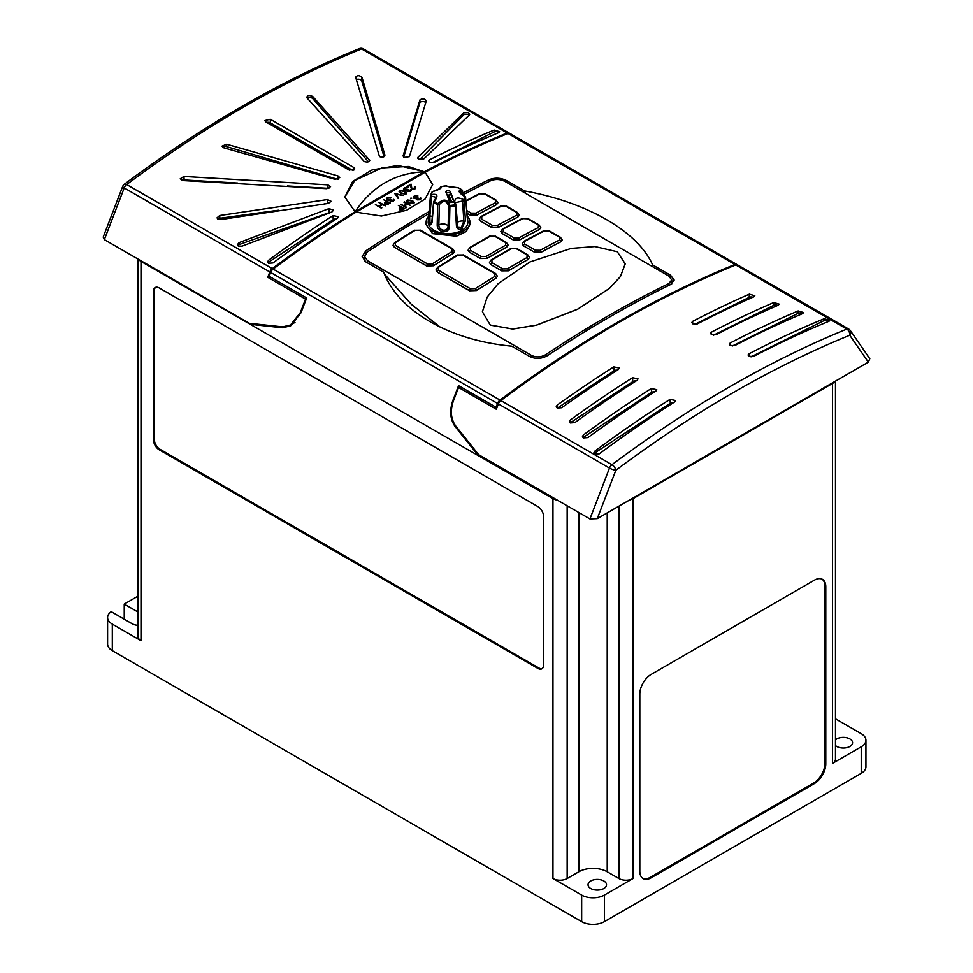 <?xml version="1.0" encoding="UTF-8"?>
<svg xmlns="http://www.w3.org/2000/svg" width="973" height="973" viewBox="0 0 973 973"><rect width="100%" height="100%" fill="white"/><g stroke="black" fill="none" stroke-linecap="round" stroke-linejoin="round"><path stroke-width="1.46" d="M124.24 619.193L124.24 604.099L138.057 596.121M138.057 612.078L124.24 604.099M138.786 259.499A10.046 5.802 180 0 0 141 261.433L141 640.684L112.309 624.119A16.067 9.28 0 0 1 107.602 617.551A16.067 9.28 0 0 1 111.226 611.676L132.194 623.79A9.243 5.339 0 0 0 138.057 625.335M107.602 617.551L107.602 644.09A16.067 9.28 -0 0 0 112.309 650.657L581.659 921.638A16.067 9.28 -0 0 0 604.379 921.638L861.227 773.353A16.067 9.28 -0 0 0 865.934 766.785L865.934 740.246A16.067 9.28 0 0 0 861.227 733.691L835.466 718.816M835.466 381.124L835.466 759.281A10.046 5.802 180 0 1 832.523 763.379L861.227 746.814A16.067 9.28 0 0 0 865.934 740.246M153.503 291.219L153.503 439.942A8.039 4.634 -120 0 0 159.195 449.781L537.874 668.415A8.039 4.634 -120 0 0 541.9 668.816A8.039 4.634 -120 0 0 543.554 665.143L543.554 516.42A8.039 4.634 -120 0 0 537.874 506.568L159.195 287.935A8.039 4.634 -120 0 0 155.169 287.546A8.039 4.634 -120 0 0 153.503 291.219L154.354 290.732L154.354 439.455A8.039 4.634 -120 0 0 160.046 449.295L538.726 667.928A8.039 4.634 -120 0 0 542.302 668.536M141 261.433L552.956 498.626A10.046 5.802 0 0 0 557.298 500.098M251.241 324.435L282.413 327.779L290.672 325.858L300.949 312.856L306.677 297.957L269.168 276.308L270.652 272.464A4.816 2.785 -60 0 1 273.121 269.095L500 400.085A1137.486 656.726 -60 0 1 734.907 264.474L508.015 133.483A1137.486 656.726 120 0 0 425.152 172.221L356.069 212.199M500 400.085A4.816 2.785 120 0 0 497.544 403.454L496.06 407.298L458.563 385.649L452.822 400.584C449.404 410.752 450.171 419.399 455.109 426.527L478.254 455.498L479.142 454.975M104.342 239.626L103.199 237.108L122.683 186.427A4.816 1.034 21 0 0 124.216 187.923A4.816 2.785 -60 0 1 126.685 184.554A4.816 2.347 53.2 0 0 124.289 184.298C163.209 155.194 202.36 129.287 241.718 106.543C281.1 83.824 320.275 64.522 359.268 48.65A4.816 3.162 67.9 0 1 361.579 48.93A1137.486 656.726 120 0 0 244.126 106.787A1137.486 656.726 120 0 0 126.685 184.554L272.258 268.609A4.816 2.785 120 0 0 269.801 271.966L124.216 187.923L104.342 239.626L249.295 323.304L282.559 326.879L290.501 325.031L295.001 322.428M269.801 271.966L267.757 277.293L305.534 299.112L300.389 312.528L290.501 325.031M305.534 299.112L305.534 300.925M306.106 299.441L306.106 297.641M269.168 276.308L269.168 277.463L268.317 276.964L268.317 277.621M868.342 362.151L869.801 358.745L850.317 330.54A4.816 4.816 0 0 0 848.76 329.105A4.816 2.785 120 0 0 846.838 329.093L735.758 264.96A1137.486 656.726 120 0 0 500.852 400.584L611.944 464.717A1137.486 656.726 -60 0 1 729.397 386.95A1137.486 656.726 -60 0 1 846.838 329.093A4.816 3.162 -112.1 0 1 849.757 335.247A1132.657 653.941 120 0 0 732.803 392.861A1132.657 653.941 120 0 0 615.848 470.287L597.264 518.645L868.342 362.151L849.757 335.247A4.816 3.795 -34.6 0 0 850.317 330.54M589.93 518.937L609.475 468.086L498.395 403.953L496.339 409.268L458.563 387.461L453.394 400.912C450.11 410.679 450.852 418.974 455.595 425.821L478.655 454.695L589.93 518.937L597.264 518.645M459.122 385.977L459.122 387.789M496.826 408.003L496.546 408.733M496.06 408.453L496.06 407.298M269.168 276.478L268.317 276.964M425.152 172.221L432.669 184.602L425.116 199.003L406.605 210.265L381.392 216.03L355.984 212.15A1137.486 656.726 120 0 0 273.121 269.095M508.015 133.483A4.816 2.785 -60 0 1 509.925 133.483L736.816 264.474A4.816 2.785 120 0 0 734.907 264.474M385.393 205.753L382.438 204.658L379.397 206.41L381.294 208.125L375.371 204.707L378.789 206.057L381.83 204.306L379.47 202.335L385.393 205.826L382.438 204.731L379.458 206.446M381.83 207.821L375.371 204.707M381.769 204.342L378.947 202.639M390.246 203.016L387.655 204.415L385.016 204.208L384.7 202.591L386.536 201.423L383.8 199.842L390.246 203.016M386.476 201.447L383.8 199.842M409.961 191.109L410.813 189.504L411.311 190.392M410.813 189.565L410.57 191.462L407.298 191.572L406.775 190.465L404.221 190.149L403.454 189.017L404.367 187.789L408.088 187.667L404.963 188.215L404.707 189.808M410.813 189.504L410.57 191.401L407.298 191.572L406.775 190.465M408.088 187.667L404.963 188.154L404.707 189.747L407.784 189.419L407.833 191.267M414.376 188.567L414.912 186.609L415.763 187.777L414.96 188.932L411.409 188.944L410.387 185.259L407.018 186.5L411.044 184.116L411.895 188.543L414.376 188.494L414.376 186.913L414.376 188.494M404.78 208.599L402.177 209.998L399.55 209.791L399.234 208.173L401.058 207.006L398.334 205.425L404.78 208.599M401.01 207.042L398.334 205.425M411.725 198.237L410.74 198.808L411.725 198.237M419.777 199.416L420.64 197.799L421.139 198.76M420.64 197.872L420.397 199.757L417.125 199.879L416.602 198.772L414.048 198.443L413.282 197.288L414.194 196.096L417.904 195.962L414.79 196.522L414.534 198.115M420.64 197.799L420.397 199.696L417.125 199.879L416.602 198.772M417.904 195.962L414.79 196.449L414.534 198.042L417.599 197.714L417.66 199.562M432.669 184.809L425.152 172.318M414.376 202.579L413.647 203.661L408.502 203.041L406.69 201.107L407.432 200L412.516 200.645L414.376 202.579L413.647 203.588L408.502 202.968L406.69 201.107M410.399 205.291L407.432 204.196L404.403 205.948L406.3 207.663L400.377 204.245L403.795 205.607L406.823 203.844L404.476 201.873L410.399 205.364L407.432 204.269L404.452 205.984M406.823 207.358L400.377 204.245M406.775 203.88L403.941 202.189M406.75 193.08L406.033 194.089L400.876 193.469L399.064 191.523L399.806 190.428L404.89 191.073L406.75 193.007L406.033 194.016L400.876 193.396L399.064 191.462M403.223 195.464L396.023 194.235L398.711 198.066L398.139 198.395L394.722 193.53L403.223 195.464L396.072 194.308M398.711 198.066L398.139 198.456L394.722 193.53M392.885 200.973L393.737 199.356L394.235 200.256M393.737 199.429L393.493 201.314L390.234 201.423L389.699 200.329L387.157 200L386.378 198.881L387.29 197.653L391.012 197.519L387.886 198.078L387.631 199.672M393.737 199.356L393.493 201.253L390.234 201.423L389.699 200.329M391.012 197.519L387.886 198.006L387.631 199.599L390.708 199.27L390.757 201.119M327.852 184.87L183.933 176.466L180.236 178.789L182.948 180.577L326.843 188.689L330.552 186.646L327.852 184.87L328.059 188.324A3.211 1.982 176.4 0 1 328.862 188.446M327.427 199.574L219.703 215.519L217.015 217.843L217.964 219.18L220.725 219.557L328.436 203.393L331.136 201.326L327.427 199.574L327.67 203.454L324.52 203.88M328.91 208.636L239.078 242.642L237.351 244.746L238.288 246.084L242.009 246.181L331.829 212.029L333.581 210.156L328.91 208.636L329.166 212.649A3.211 1.982 176.4 0 1 330.844 212.369M332.985 215.58A1137.486 656.726 120 0 0 268.512 260.314L267.575 261.956L268.524 263.306L273.048 262.941A1137.486 656.726 -60 0 1 337.534 218.207L338.47 216.711L332.985 215.58L333.24 219.643A3.211 1.982 176.4 0 1 336.305 219.01M272.258 268.609A1137.486 656.726 -60 0 1 355.072 211.7L344.819 197.032L352.713 181.392L371.99 169.983L398.006 165.434L424.35 171.698A1137.486 656.726 -60 0 1 507.164 132.985L361.579 48.93A4.816 2.785 120 0 1 363.488 48.942A4.816 4.816 0 0 0 359.268 48.65M494.15 130.041L499.623 131.671L498.687 132.669A1137.486 656.726 120 0 0 434.213 162.394L429.665 162.236L428.728 160.91L429.665 159.767A1137.486 656.726 -60 0 1 494.15 130.041L494.029 132.036L432.024 162.832M463.683 112.965C467.454 111.944 469.363 112.588 469.412 114.887L423.79 158.94L418.658 159.219L418.062 157.164L463.683 112.965L463.574 115.009L419.643 159.608M469.752 114.255L469.412 114.887M417.721 157.894L417.976 158.648M419.947 99.915C422.683 98.224 424.8 98.553 426.271 100.888L409.414 156.641L403.977 157.456L403.065 155.911L419.947 99.915L419.777 102.87L403.661 157.249M355.619 77.341C357.079 75.164 359.183 75.128 361.956 77.232L384.931 155.145C384.444 157.091 382.62 157.577 379.482 156.592L355.583 77.025M270.287 119.265L353.819 167.502L354.768 168.803L349.271 170.117L265.751 121.893L264.802 120.579L270.287 119.265L270.287 122.841A3.211 1.861 0 0 0 266.724 122.464M369.424 161.153L369.424 159.511C369.789 161.822 368.074 162.515 364.291 161.567L306.994 97.884C307.018 95.33 308.928 94.855 312.722 96.461L369.776 160.338M306.994 97.884L306.641 97.069M335.077 179.336L339.747 177.597L337.996 175.943L226.697 144.235L222.026 146.12L223.778 147.811L335.077 179.336M355.072 211.7L355.072 211.786C372.087 186.342 395.172 172.999 424.35 171.795L408.307 166.444L381.903 167.915L354.719 180.492L344.819 197.239M749.344 294.162L754.817 295.756L753.893 296.789A1137.486 656.726 120 0 0 697.264 323.948L692.715 323.827L691.779 322.489L692.715 321.321A1137.486 656.726 -60 0 1 749.344 294.162L749.161 297.373L694.746 324.386M773.742 302.542L779.215 304.148L778.291 305.169A1137.486 656.726 120 0 0 716.019 334.773L711.47 334.651L710.533 333.313L711.47 332.146A1137.486 656.726 -60 0 1 773.742 302.542L773.571 305.388L713.501 335.223M798.14 310.959L803.613 312.576L802.689 313.586A1137.486 656.726 120 0 0 734.761 345.597L730.224 345.476L729.276 344.138L730.224 342.983A1137.486 656.726 -60 0 1 798.14 310.959L797.994 313.391L732.255 346.047M753.516 356.422L748.979 356.3L748.03 354.963L748.967 353.807A1137.486 656.726 -60 0 1 824.228 318.73L829.701 320.372L828.765 321.358A1137.486 656.726 120 0 0 753.516 356.422M599.332 453.819A1137.486 656.726 -60 0 1 674.581 401.995L675.53 400.523L670.044 399.368A1137.486 656.726 120 0 0 594.795 451.192L593.858 452.846L594.807 454.184L599.332 453.819M651.29 388.543A1137.486 656.726 120 0 0 583.374 434.955L582.45 436.585L583.386 437.923L587.923 437.582A1137.486 656.726 -60 0 1 655.838 391.17L656.775 389.699L651.29 388.543L651.533 392.46A3.211 1.982 176.4 0 1 654.78 391.839M632.535 377.719A1137.486 656.726 120 0 0 570.263 420.02L569.339 421.637L570.275 422.963L574.812 422.635A1137.486 656.726 -60 0 1 637.084 380.346L638.02 378.874L632.535 377.719L632.778 381.635A3.211 1.982 176.4 0 1 636.026 381.015M613.793 366.894A1137.486 656.726 120 0 0 557.164 405.121L556.228 406.726L557.176 408.052L561.701 407.748A1137.486 656.726 -60 0 1 618.329 369.521L619.266 368.049L613.793 366.894L614.036 370.81A3.211 1.982 176.4 0 1 617.271 370.19M365.787 253.357L365.787 250.876L362.138 256.544L365.787 261.883L383.703 272.221C398.31 310.922 449.295 340.404 511.81 346.181L529.726 356.532C535.612 359.256 541.487 358.976 547.337 355.692A1137.486 656.726 120 0 1 670.531 284.566L674.18 280.066L670.531 275.237L652.615 264.899C637.935 231.501 586.865 202.056 524.508 190.939L525.663 193.396M365.787 250.876A1137.486 656.726 -60 0 1 429.081 211.603M462.722 193.08A1137.486 656.726 -60 0 1 488.981 179.75C494.831 177.463 500.694 177.731 506.592 180.589L524.508 190.939M440.112 327.086L411.299 304.294L384.603 274.277M651.46 266.018L652.615 264.899M462.88 194.88A1137.486 656.726 -60 0 1 490.684 180.735C495.403 178.886 500.134 179.105 504.89 181.404L668.816 276.052L671.759 279.944L668.816 283.581A1137.486 656.726 120 0 0 545.634 354.707C540.915 357.346 536.184 357.578 531.428 355.376L367.49 260.728L364.547 256.422L367.49 251.861A1137.486 656.726 -60 0 1 428.911 213.683M506.714 247.142L508.125 245.135L506.714 247.142A1137.486 656.726 -60 0 0 487.108 258.453L480.285 258.514L469.497 252.275L468.086 250.219L469.497 252.275M494.856 276.405L494.868 273.644L462.674 255.06L458.015 255.133A1139.091 657.651 120 0 0 438.385 267.38L438.385 270.214L470.567 288.799L475.225 288.653A1139.091 657.651 -60 0 1 494.856 276.405A1.532 0.851 -121.4 0 1 495.975 278.266A1137.559 656.775 120 0 0 476.369 290.489L469.545 290.635L437.364 272.051L435.953 270.032L437.364 272.185L469.545 290.769L476.369 290.55A1137.486 656.726 -60 0 1 495.975 278.327L497.385 276.283L495.975 278.327M491.438 227.366L498.261 227.475A1137.486 656.726 -60 0 1 517.855 217.076L519.278 215.264L517.855 217.015A1.532 0.924 -117.3 0 0 516.833 215.106L516.845 212.564A1.532 0.876 -60 0 1 517.539 212.528L506.751 206.288L500.621 206.106L480.99 216.517L479.227 219.156L480.638 221.139L491.438 227.366L480.638 221.102L479.227 219.193M560.776 241.851L560.776 241.791A1137.559 656.775 120 0 0 541.17 252.189L534.347 252.116L541.17 252.25A1137.486 656.726 -60 0 1 560.776 241.851L562.187 240.039L560.776 241.791A1.532 0.924 -117.3 0 0 559.755 239.881L559.755 237.339A1.532 0.876 -60 0 1 560.46 237.29L549.66 231.063L543.542 230.881L523.9 241.292L522.136 243.931L523.559 245.914L534.347 252.141L523.559 245.877L522.136 243.931M482.401 311.774L490.319 325.079L512.722 329.02L536.451 325.14L577.719 309.146L609.499 288.3L620.421 276.527L625.225 263.841L617.308 251.752L594.941 246.558L571.175 248.407L529.896 261.98L498.115 283.69L487.193 297.069L482.401 311.774L490.319 325.14L512.722 329.081L536.451 325.213L577.719 309.219L609.499 288.373L620.421 276.587L625.225 263.902M527.038 257.541L527.038 254.89L516.237 248.65L511.579 248.626A1139.091 657.651 120 0 0 501.764 254.221A1139.091 657.651 120 0 0 491.949 259.949L491.949 262.686L502.737 268.913L507.407 268.876A1139.091 657.651 -60 0 1 527.038 257.541A1.532 0.888 -119.4 0 1 528.096 259.426A1137.559 656.775 120 0 0 508.502 270.737L501.679 270.774L490.879 264.547L489.468 262.564L490.879 264.632L501.679 270.859L508.502 270.81A1137.486 656.726 -60 0 1 528.096 259.487L529.519 257.48L528.096 259.487M539.383 229.506L540.793 227.682L539.383 229.433A1.532 0.924 -117.3 0 0 538.361 227.536L538.361 224.994A1.532 0.876 -60 0 1 539.066 224.945L528.266 218.718L522.148 218.536L502.518 228.947L500.754 231.586L502.165 233.569L512.966 239.796L519.777 239.905A1137.486 656.726 -60 0 1 539.383 229.506L539.383 229.433A1137.559 656.775 120 0 0 519.777 239.832L512.966 239.796L502.165 233.532L500.754 231.586M466.991 213.257L470.044 215.021L476.867 215.13A1137.486 656.726 -60 0 1 496.473 204.731L497.884 202.907L496.473 204.658A1.532 0.924 -117.3 0 0 495.452 202.761L495.452 200.219A1.532 0.876 -60 0 1 496.157 200.17L485.357 193.943L479.239 193.761L465.885 200.779M451.946 251.63L451.946 248.869L419.764 230.285L415.106 230.358A1139.091 657.651 120 0 0 395.476 242.605L395.476 245.439L427.658 264.024L432.316 263.878A1139.091 657.651 -60 0 1 451.946 251.63A1.532 0.851 -121.4 0 1 453.053 253.491A1137.559 656.775 120 0 0 433.459 265.714L426.636 265.86L394.454 247.276L393.043 245.257L394.454 247.41L426.636 265.994L433.459 265.775A1137.486 656.726 -60 0 1 453.053 253.552L454.464 251.472L453.053 253.552M428.679 216.274A21.893 12.637 0 0 0 426.138 222.185L426.138 224.605L432.559 233.629L456.41 236.22L466.237 231.55L469.935 224.605L469.935 222.185A21.893 12.637 0 0 0 467.247 216.115M426.138 222.185A21.893 12.637 0 0 0 432.559 231.124A21.893 12.637 0 0 0 456.422 233.861A21.893 12.637 0 0 0 469.935 222.185M457.079 225.554L457.76 227.001L461.421 227.281L463.829 221.163L462.576 200.985A1.204 0.645 -3.6 0 0 464.17 200.596L465.422 220.786L461.421 229.056C458.709 229.871 457.042 228.837 456.446 225.967L455.194 205.777A17.636 10.18 180 0 1 449.903 206.592L449.842 205.449L448.577 206.021A1.204 0.62 1.2 0 0 449.903 206.592L449.441 227.05C449.015 230.078 447.094 231.659 443.688 231.805L442.557 231.659C439.164 230.601 437.376 228.436 437.193 225.152L437.655 204.695A1.204 0.62 1.4 0 0 439.334 204.585L438.847 225.031C438.932 227.597 440.283 229.3 442.922 230.139L443.822 230.26C446.437 230.114 447.884 228.85 448.152 226.466L448.577 206.021C446.631 200.499 443.542 200.012 439.334 204.585L438.008 203.625C443.396 198.443 447.337 199.051 449.842 205.449A17.04 9.839 0 0 0 454.95 204.658C453.856 198.054 456.751 196.388 463.61 199.66A17.04 9.839 0 0 0 464.972 196.716C458.502 192.618 457.444 190.343 461.81 189.881A17.04 9.839 0 0 0 460.083 188.726A17.04 9.839 0 0 0 458.064 187.728C452.688 187.594 448.735 186.974 446.242 185.892A17.04 9.839 0 0 0 441.134 186.682C442.216 187.984 439.334 189.65 432.474 191.681A17.04 9.839 0 0 0 431.1 194.636C437.582 193.42 438.641 195.695 434.274 201.46L434.043 201.533A1.204 0.669 4.9 0 0 433.776 202.457L432.061 222.197C431.465 224.872 430.516 225.505 429.202 224.082L428.606 217.076L428.217 221.625A19.849 11.457 0 0 0 434.007 230.285A19.849 11.457 0 0 0 456.082 232.656A19.849 11.457 0 0 0 467.855 221.625L465.581 197.422A1.204 0.705 -5.1 0 0 465.435 197.13M428.777 215.118A1.204 0.681 4.9 0 0 428.777 215.13L430.492 195.378A1.204 0.681 5 0 0 431.562 196.193L431.1 194.636A1.204 0.973 10.4 0 0 430.504 195.305A1.204 1.204 0 0 0 430.492 195.415A1.204 0.973 10.4 0 1 430.504 195.305L432.061 191.949A1.204 0.9 37.5 0 1 432.474 191.681A1.204 0.705 -103.8 0 1 432.73 191.511L432.73 191.511A1.204 0.705 -103.8 0 1 433.021 191.547M467.271 218.183L465.581 197.543A1.204 0.705 -5.1 0 0 465.581 197.422A1.204 1.204 0 0 0 464.985 196.485L464.717 196.582M445.975 192.228A34.456 7.091 81.5 0 1 446.339 193.055A34.456 7.091 81.5 0 1 449.185 201.265A34.456 7.091 81.5 0 1 449.234 201.435L453.345 202.262L453.552 200.803A34.444 7.079 -98.5 0 0 453.491 200.584A34.444 7.079 -98.5 0 0 450.292 191.596L449.794 191.061C447.471 190.331 446.193 190.72 445.975 192.228L445.902 191.912M517.855 217.076L517.855 217.015A1137.559 656.775 120 0 0 498.261 227.414L491.438 227.341A1.532 0.876 -60 0 1 492.545 225.456L497.203 225.517A1139.091 657.651 -60 0 1 516.833 215.106M496.473 204.731L496.473 204.658A1137.559 656.775 120 0 0 476.867 215.057L470.044 215.021M505.644 245.196L505.644 242.545L494.856 236.305L490.185 236.269A1139.091 657.651 120 0 0 480.37 241.876A1139.091 657.651 120 0 0 470.555 247.604L470.555 250.329L481.355 256.568L486.014 256.531A1139.091 657.651 -60 0 1 505.644 245.196A1.532 0.888 -119.4 0 1 506.714 247.069A1137.559 656.775 120 0 0 487.108 258.392L480.285 258.514M581.659 921.638L581.659 895.099A16.067 9.28 0 0 0 604.379 895.099L633.082 878.522A10.046 5.802 180 0 1 618.877 878.522L607.225 871.796A20.092 11.603 0 0 0 578.813 871.796L567.162 878.522A10.046 5.802 180 0 1 552.956 878.522L552.956 498.626M639.82 871.249A16.067 9.28 120 0 0 643.141 878.607A16.067 9.28 120 0 0 651.18 877.804L814.425 783.557A16.067 9.28 120 0 0 825.785 763.878L825.785 586.719A16.067 9.28 120 0 0 822.465 579.361A16.067 9.28 120 0 0 814.425 580.163L651.18 674.411A16.067 9.28 120 0 0 639.82 694.09L639.82 871.249M832.523 763.379L832.523 383.471L633.082 498.626L633.082 878.522M141 640.684A10.046 5.802 180 0 1 138.057 636.585L138.057 259.086M581.659 895.099L552.956 878.522M603.819 880.991A9.243 5.339 180 0 1 606.52 884.761A9.243 5.339 180 0 1 600.815 889.687A9.243 5.339 180 0 1 590.745 888.531A9.243 5.339 180 0 1 588.045 884.761A9.243 5.339 180 0 1 593.749 879.835A9.243 5.339 180 0 1 603.819 880.991M835.466 739.894A9.243 5.339 180 0 1 849.855 738.933A9.243 5.339 180 0 1 852.567 742.715A9.243 5.339 180 0 1 846.863 747.641A9.243 5.339 180 0 1 836.792 746.486A9.243 5.339 180 0 1 835.466 745.525M832.523 383.471A10.046 5.802 0 0 0 834.737 381.538M629.726 499.903A10.046 5.802 0 0 0 633.082 498.626M355.072 211.786L424.35 171.698M498.395 403.953A4.816 2.785 -60 0 1 500.852 400.584M735.758 264.96A4.816 2.785 -60 0 1 737.668 264.972L848.76 329.105A4.816 2.785 120 0 1 849.307 329.616M509.463 133.301A4.816 2.785 120 0 0 509.074 132.997A4.816 2.785 120 0 0 507.164 132.985M433.459 265.775L433.459 265.714A1.532 0.839 -122.5 0 0 432.316 263.878M395.476 242.605A1.532 0.839 -122.5 0 0 394.71 242.532L393.043 245.257M466.76 210.557L471.151 213.099L475.821 213.172A1139.091 657.651 -60 0 1 495.452 202.761M495.452 200.219L484.651 193.98L479.993 193.834A1.532 0.924 -117.3 0 0 479.239 193.761M516.845 212.564L506.045 206.337L501.387 206.191A1139.091 657.651 120 0 0 481.757 216.602L481.744 219.217L492.545 225.456M501.387 206.191A1.532 0.924 -117.3 0 0 500.621 206.106M538.361 224.994L527.573 218.755L522.902 218.609A1139.091 657.651 120 0 0 503.272 229.02L503.272 231.647L514.072 237.874L518.731 237.947A1139.091 657.651 -60 0 1 538.361 227.536M522.902 218.609A1.532 0.924 -117.3 0 0 522.148 218.536M559.755 237.339L548.954 231.112L544.296 230.966A1139.091 657.651 120 0 0 524.666 241.377L524.666 243.992L535.454 250.231L540.124 250.292A1139.091 657.651 -60 0 1 559.755 239.881M544.296 230.966A1.532 0.924 -117.3 0 0 543.542 230.881M476.369 290.55L476.369 290.489A1.532 0.839 -122.5 0 0 475.225 288.653M438.385 267.38A1.532 0.839 -122.5 0 0 437.619 267.307L435.953 270.032M462.333 194.88L462.041 191.474A1.204 0.718 -5.1 0 0 462.528 190.83A1.204 1.204 0 0 0 462.078 190.003A1.204 0.791 -51.6 0 0 461.81 189.881A1.204 0.839 99 0 1 462.041 191.474L459.779 192.082L464.936 196.461A1.204 1.204 0 0 1 464.985 196.485L464.972 196.716A1.204 0.973 10.4 0 1 465.581 197.543A17.636 10.18 180 0 1 464.17 200.596A1.204 0.9 37.5 0 0 463.61 199.66L462.576 200.985L455.315 202.725L455.705 204.61M455.814 204.902L454.95 204.658L455.194 205.777A1.204 0.645 -3.5 0 0 455.814 204.902M462.917 195.281L462.528 190.83A1.204 0.718 -5.1 0 0 462.297 190.465A1.204 0.791 -51.6 0 0 462.078 190.003L458.283 187.813M447.215 186.317L457.699 187.655A1.204 1.204 0 0 1 458.186 187.753L458.064 187.728A1.204 1.046 -90.7 0 0 457.699 187.655L457.699 187.655A1.204 1.046 -90.7 0 0 457.359 187.728M432.134 221.382A1.204 0.669 4.9 0 0 431.854 221.771L433.557 202.019A1.204 1.204 0 0 1 433.909 201.253L436.293 197.373L431.562 196.193L429.871 215.909L429.981 222.416L431.282 223.425L431.854 221.771A1.204 0.669 4.9 0 0 432.061 222.197M446.862 186.025A1.204 1.192 -40.2 0 1 447.094 186.184A1.204 1.204 0 0 0 446.23 185.892A1.204 1.192 -40.2 0 1 446.862 186.025M446.242 185.892L441.012 186.719M440.319 187.448A1.204 0.742 3.7 0 0 440.27 188.105L440.246 188.543M440.72 188.142L440.27 188.105A1.204 1.119 98.5 0 1 441.134 186.682L441.073 186.682A1.204 1.204 0 0 0 440.173 187.777L440.112 188.628M431.915 192.326A1.204 0.9 37.5 0 1 432.061 191.949A1.204 1.204 0 0 1 432.73 191.511L440.781 188.251M829.178 321.139A3.211 1.727 3.3 0 0 824.119 320.567L750.998 356.872M802.603 313.622A3.211 1.727 3.3 0 0 797.994 313.391M777.755 305.388A3.211 1.727 3.3 0 0 773.571 305.388M752.907 297.215A3.211 1.727 3.3 0 0 749.161 297.373M594.162 453.637A3.211 1.982 176.4 0 1 594.892 452.895L670.288 403.284A3.211 1.982 176.4 0 1 673.523 402.676M583.009 437.655A3.211 1.982 176.4 0 1 583.52 437.23L651.533 392.46M570.142 422.878A3.211 1.982 176.4 0 1 570.433 422.671L632.778 381.635M557.164 405.121L557.347 408.113A3.211 1.982 176.4 0 1 557.347 408.113L614.036 370.81M498.991 132.523A3.211 1.727 3.3 0 0 494.029 132.036M469.156 115.106A3.211 1.727 3.3 0 0 466.298 114.182A3.211 1.727 3.3 0 0 463.574 115.009M425.748 102.554A3.211 1.727 3.3 0 0 422.391 101.545A3.211 1.727 3.3 0 0 419.777 102.87M384.019 156.677L361.749 80.808A3.211 1.727 3.3 0 0 359.572 79.348A3.211 1.727 3.3 0 0 356.325 79.616M352.846 170.506L270.287 122.841M368.463 161.786L312.722 98.614A3.211 1.861 0 0 0 307.359 98.285M267.94 262.819A3.211 1.982 176.4 0 1 268.621 262.175L333.24 219.643M237.704 245.597A3.211 1.982 176.4 0 1 239.2 244.551L329.166 212.649M217.843 219.095A3.211 1.982 176.4 0 1 219.886 218.268L278.412 210.229M181.805 180.382A3.211 1.982 176.4 0 1 184.152 179.956L237.594 183.058M287.4 185.965L328.059 188.324M222.622 147.239A3.211 1.861 180 0 1 226.697 146.655L337.838 179.348M449.635 202.202A1.605 1.277 157.5 0 0 450.791 202.469L451.934 202.129A1.605 1.265 155.7 0 0 453.491 200.584L450.292 193.493L450.292 191.596M453.552 200.803A1.605 1.265 -26.5 0 1 452.007 202.299M449.49 201.995A1.605 1.265 155.7 0 0 450.742 202.335L450.791 202.469M249.38 324.009L250.389 323.425M642.727 878.339A16.067 9.28 120 0 0 650.329 877.318L813.574 783.07A16.067 9.28 120 0 0 824.934 763.379L824.934 586.233A16.067 9.28 120 0 0 822.027 579.142M155.619 287.339A8.039 4.634 -120 0 0 154.354 290.732M419.777 199.356L420.105 198.115L419.777 199.356L417.66 199.501L418.208 198.066M414.534 198.042L414.79 196.522M416.602 198.711L417.125 199.806L416.602 198.711L414.048 198.443M414.048 198.383L413.282 197.288M411.725 198.176L410.74 198.176M413.026 203.248L411.993 200.961L408.015 200.353L407.76 201.679L409.025 202.664L413.026 203.248L413.537 202.518M413.026 203.321L411.993 201.022L408.015 200.353L407.76 201.679M408.015 200.426L407.76 201.739M404.78 208.538L402.177 209.937L399.55 209.718L399.234 208.173M403.637 208.49L401.667 207.358L400.073 209.414L403.637 208.49M403.588 208.526L401.667 207.419L400.073 209.487M415.763 187.838L414.96 188.859L411.409 188.884L410.387 185.198L407.626 186.852M407.626 186.792L407.018 186.439M409.961 191.049L410.278 189.808L409.961 191.049L407.833 191.195L408.38 189.759M404.707 189.747L404.963 188.215M406.775 190.404L407.298 191.511L406.775 190.404L404.221 190.149M404.221 190.076L403.454 189.054M405.4 193.676L404.367 191.389L400.389 190.781L400.146 192.107L401.399 193.092L405.4 193.676L405.911 192.946M405.4 193.749L404.367 191.45L400.389 190.781L400.146 192.107M400.389 190.854L400.146 192.168M392.885 200.912L393.214 199.672L392.885 200.912L390.757 201.058L391.316 199.623M387.631 199.599L387.886 198.078M389.699 200.256L390.234 201.362L389.699 200.256L387.157 200M387.157 199.939L386.378 198.906M390.246 202.956L387.655 204.354L385.016 204.135L384.7 202.591M389.115 202.907L387.132 201.764L385.551 203.831L389.115 202.907M389.054 202.943L387.132 201.837L385.551 203.892M112.309 624.119L112.309 650.657M861.227 773.353L861.227 746.814M497.544 403.454L270.652 272.464M609.475 468.086A4.816 1.034 21 0 0 615.848 470.287A4.816 2.347 -126.8 0 0 611.944 464.717A4.816 2.785 -60 0 0 609.475 468.086M488.981 181.574L488.981 179.75M506.592 182.389L506.592 180.589M670.531 277.329L670.531 275.237M668.816 285.405L668.816 283.581M545.634 356.653L545.634 354.707M531.428 357.334L531.428 355.376M367.49 262.868L367.49 260.728M435.563 203.661A17.636 10.18 180 0 1 433.776 202.457A1.204 0.791 -51.6 0 1 434.274 201.46A17.04 9.839 0 0 0 435.989 202.627A17.04 9.839 0 0 0 438.008 203.625L437.655 204.695A17.636 10.18 180 0 1 435.563 203.661M507.407 268.876A1.532 0.876 -120.6 0 1 508.502 270.737L508.502 270.81M502.737 268.913A1.532 0.876 -60 0 0 501.679 270.774L501.679 270.859M511.579 248.626A1.532 0.888 -119.4 0 0 510.813 248.541L491.183 259.876L489.468 262.564M491.949 262.686A1.532 0.876 -60 0 0 490.879 264.547L490.879 264.632M540.124 250.292A1.532 0.912 -118.6 0 1 541.17 252.189L541.17 252.25M524.666 243.992A1.532 0.876 -60 0 0 523.559 245.877L523.559 245.914M503.272 231.647A1.532 0.876 -60 0 0 502.165 233.532L502.165 233.569M518.731 237.947A1.532 0.912 -118.6 0 1 519.777 239.832L519.777 239.905M497.203 225.517A1.532 0.912 -118.6 0 1 498.261 227.414L498.261 227.475M480.638 221.102L480.638 221.139A1.532 0.876 -60 0 1 481.744 219.217M471.151 213.099A1.532 0.876 -60 0 0 470.044 214.984L466.991 213.221M475.821 213.172A1.532 0.912 -118.6 0 1 476.867 215.057L476.867 215.13M470.567 288.799A1.532 0.876 -60 0 0 469.545 290.635L469.545 290.769M438.385 270.214A1.532 0.876 -60 0 0 437.364 272.051L437.364 272.185M427.658 264.024A1.532 0.876 -60 0 0 426.636 265.86L426.636 265.994M395.476 245.439A1.532 0.876 -60 0 0 394.454 247.276L394.454 247.41M490.185 236.269A1.532 0.888 -119.4 0 0 489.431 236.196L469.801 247.531L468.086 250.219M481.355 256.568A1.532 0.876 -60 0 0 480.285 258.429L469.497 252.189A1.532 0.876 -60 0 1 470.555 250.329M486.014 256.531A1.532 0.876 -120.6 0 1 487.108 258.392L487.108 258.453M604.379 895.099L604.379 921.638M618.877 878.522L618.877 506.167M607.225 512.893L607.225 871.796M578.813 512.528L578.813 871.796M567.162 505.802L567.162 878.522M451.946 248.869A1.532 0.876 -60 0 1 452.737 248.784L420.555 230.2L414.34 230.285L394.71 242.532M419.764 230.285A1.532 0.876 -60 0 1 420.555 230.2M415.106 230.358A1.532 0.851 -121.4 0 0 414.34 230.285M479.993 193.834A1139.091 657.651 120 0 0 465.933 201.241M484.651 193.98A1.532 0.876 -60 0 1 485.357 193.943M506.045 206.337A1.532 0.876 -60 0 1 506.751 206.288M481.757 216.602A1.532 0.912 -118.6 0 0 480.99 216.517M527.573 218.755A1.532 0.876 -60 0 1 528.266 218.718M512.966 239.759A1.532 0.876 -60 0 1 514.072 237.874M503.272 229.02A1.532 0.912 -118.6 0 0 502.518 228.947M548.954 231.112A1.532 0.876 -60 0 1 549.66 231.063M534.347 252.116A1.532 0.876 -60 0 1 535.454 250.231M524.666 241.377A1.532 0.912 -118.6 0 0 523.9 241.292M505.644 242.545A1.532 0.876 -60 0 1 506.398 242.472L495.598 236.244L489.431 236.196M494.856 236.305A1.532 0.876 -60 0 1 495.598 236.244M470.555 247.604A1.532 0.876 -120.6 0 0 469.801 247.531M527.038 254.89A1.532 0.876 -60 0 1 527.78 254.829L516.991 248.589L510.813 248.541M516.237 248.65A1.532 0.876 -60 0 1 516.991 248.589M491.949 259.949A1.532 0.876 -120.6 0 0 491.183 259.876M494.868 273.644A1.532 0.876 -60 0 1 495.658 273.559L463.464 254.975L457.249 255.06L437.619 267.307M462.674 255.06A1.532 0.876 -60 0 1 463.464 254.975M458.015 255.133A1.532 0.851 -121.4 0 0 457.249 255.06M462.248 228.606A1.204 0.681 -123.4 0 0 461.421 227.281M456.982 222.853A5.133 2.749 176.7 0 1 458.064 221.953A5.133 2.749 176.7 0 1 463.829 221.163A1.204 0.645 -3.6 0 0 465.422 220.786M461.421 229.056A1.204 0.73 -112.7 0 0 460.764 227.646M456.446 225.967A1.204 0.645 -3.4 0 0 457.128 225.335L457.128 225.335A1.204 0.645 -3.4 0 0 457.018 225.091M443.688 231.805L443.822 230.26M437.193 225.152A1.204 0.62 1.4 0 0 438.847 225.031A5.133 2.676 -178.8 0 1 444.369 224.07A5.133 2.676 -178.8 0 1 448.152 226.466A1.204 0.62 1.2 0 0 449.441 227.05M442.557 231.659L442.922 230.139M429.202 224.082A1.204 0.997 -32.8 0 1 430.224 222.914M430.492 195.415L428.777 215.13A1.204 0.681 4.9 0 0 429.871 215.909A5.133 2.883 -175.3 0 1 432.304 216.541M428.898 223.449A1.204 0.924 -21.5 0 1 429.981 222.416M824.119 320.567L824.228 318.73M748.833 356.215L748.967 353.807M730.078 345.391L730.224 342.983M711.324 334.566L711.47 332.146M692.581 323.741L692.715 321.321M594.892 452.895L594.795 451.192M670.288 403.284L670.044 399.368M583.52 437.23L583.374 434.955M570.433 422.671L570.263 420.02M429.531 162.15L429.665 159.767M361.749 80.808L361.956 77.232M353.819 170.117L353.819 167.502M312.722 98.614L312.722 96.461M268.621 262.175L268.512 260.314M239.2 244.551L239.078 242.642M219.886 218.268L219.703 215.519M184.152 179.956L183.933 176.466M337.996 179.3L337.996 175.943M226.697 146.655L226.697 144.235M452.822 400.584L453.71 400.061M446.339 193.055A2.226 1.289 180 0 1 449.708 192.909A2.226 1.289 180 0 1 450.292 193.493A1.605 1.265 155.7 0 1 448.735 195.038L447.531 195.22A1.605 1.265 -24.3 0 1 447.215 195.245M447.531 195.22L450.742 202.335M451.934 202.129L448.735 195.038M455.109 426.527L455.826 426.113M282.413 327.779L283.873 326.94M300.389 312.528L301.277 312.017M650.329 877.318L651.18 877.804M824.934 586.233L825.785 586.719M824.934 763.379L825.785 763.878M813.574 783.07L814.425 783.557M154.354 439.455L153.503 439.942M160.046 449.295L159.195 449.781M538.726 667.928L537.874 668.415M671.759 283.861L671.759 279.944M497.385 276.247L495.658 273.559M138.057 598.529L138.057 391.839M364.547 261.044L364.547 256.422M454.464 251.472L452.737 248.784M497.884 202.798L496.157 200.17M519.278 215.142L517.539 212.528M540.793 227.573L539.066 224.945M562.187 239.917L560.46 237.29M508.125 245.135L506.398 242.472M529.519 257.48L527.78 254.829M455.315 202.725L455.814 204.744A1.204 1.204 0 0 1 455.911 205.133L457.76 227.001M124.289 184.298A4.816 4.816 0 0 0 122.683 186.427M509.074 132.997L363.488 48.942"/></g></svg>
